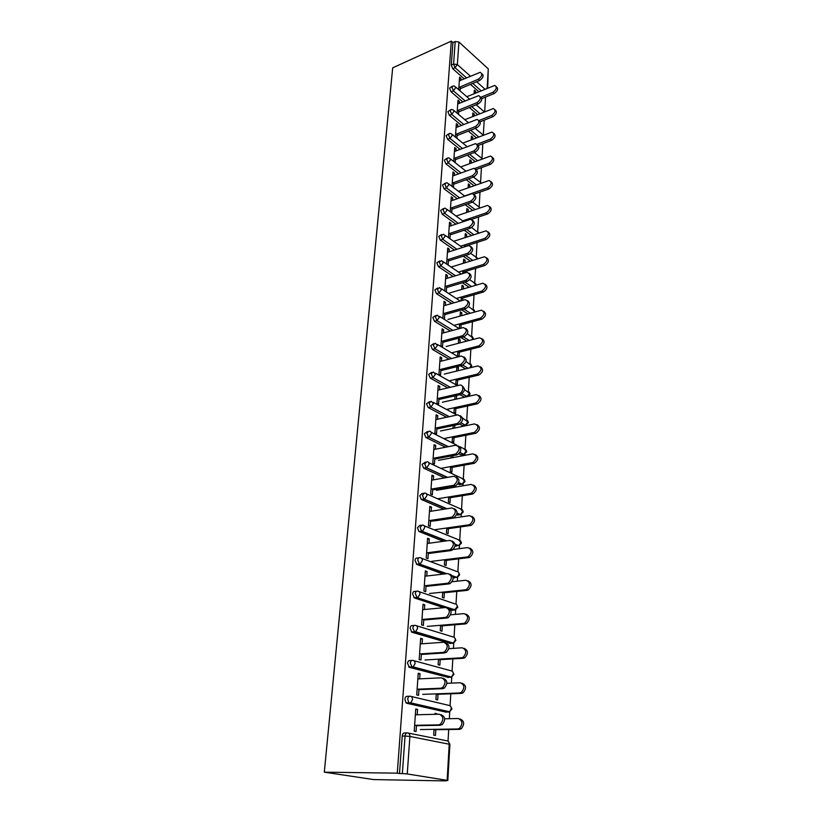 <?xml version="1.0" encoding="UTF-8"?>
<svg xmlns="http://www.w3.org/2000/svg" width="822" height="822" viewBox="0 0 822 822"><rect width="100%" height="100%" fill="white"/><g stroke="black" fill="none" stroke-linecap="round" stroke-linejoin="round"><path stroke-width="1.23" d="M408.287 733.07L446.798 740.776C448.38 740.971 449.192 742.122 449.223 744.208L409.901 736.45L407.25 773.954L447.137 780.345L449.223 744.208L449.901 744.465L447.826 780.53L445.73 780.612M448.031 741.187L448.709 729.515M449.336 718.695L449.737 711.749M450.086 705.749L450.785 693.799M451.412 683.123L451.761 676.999M452.11 671.101L452.819 658.905M453.436 648.373L453.744 643.04M454.083 637.235L454.802 624.792M455.409 614.394L455.676 609.832M456.015 604.108L456.744 591.45M457.351 581.175L457.566 577.352M457.895 571.711L458.645 558.837M459.241 548.685L459.426 545.572M459.745 540.003L460.505 526.933M461.091 516.904L461.234 514.469M461.553 508.982L462.324 495.717M462.899 485.812L463.002 484.035M463.32 478.61L464.101 465.17M464.677 455.388L464.738 454.237M465.057 448.874L465.848 435.27M466.413 425.601L466.444 425.056M466.752 419.754L467.554 405.986M468.406 391.231L469.218 377.319M470.04 363.293L470.862 349.237M471.633 335.9L472.465 321.721M473.195 309.062L474.027 294.749M474.726 282.747L475.568 268.321M476.236 256.957L477.079 242.418M477.705 231.65L478.558 217.018M479.154 206.836L480.007 192.101M480.572 182.484L481.435 167.657M481.959 158.595L482.833 143.686M475.188 128.407L483.315 135.137L484.199 120.166M484.692 111.7L485.545 97.068M445.709 780.9L373.733 779.585L324.3 772.166L392.69 67.846L451.319 41.1L397.273 773.163L324.3 772.166M487.148 88.231L488.268 68.863L458.943 42.025L457.351 64.558L470.359 76.148M464.173 78.799L452.747 68.709L451.278 65.072L453.58 64.065L455.203 41.532L452.932 42.569L451.319 41.1M451.278 65.072L452.932 42.569M455.203 41.532L458.943 42.025M488.268 68.863L487.703 87.995M458.707 89.69L459.58 77.145L460.967 78.367L459.447 79.015M474.089 93.667L474.315 90.112L475.661 91.293L474.202 91.9M460.104 90.903L460.382 86.855M460.844 80.227L460.967 78.367M475.548 93.061L475.661 91.293M446.305 712.181L406.808 703.293L406.006 702.841L404.917 699.296C405.195 697.21 405.996 696.213 407.311 696.316L409.397 696.234M397.273 773.163L399.492 773.523L402.225 736.08C402.513 733.943 403.325 732.895 404.66 732.947L406.931 732.916M478.805 91.704L470.492 84.368M419.682 678.859L420.032 673.721L418.234 673.259L416.733 694.909L418.552 695.35L418.973 689.124M436.287 693.86L435.927 699.501L437.674 699.923L438.034 694.282M450.631 643.513L411.945 632.252L410.106 628.285C410.384 626.302 411.154 625.408 412.428 625.593L414.185 625.45M424.45 609.513L424.769 604.817L423.022 604.232L421.594 624.915L423.351 625.46L423.772 619.315M440.602 625.285L440.263 630.69L441.969 631.214L442.298 625.819M454.751 577.825L453.148 577.732M443.264 574.105L416.857 564.426L415.059 560.491C415.326 558.6 416.076 557.799 417.319 558.066L418.788 557.871M429.002 543.25L429.3 538.955L427.594 538.276L426.228 558.056L427.943 558.693L428.365 552.631M444.733 559.72L444.414 564.899L446.069 565.526L446.387 560.347M458.666 514.921L456.621 514.757M443.849 509.229L421.224 499.406L419.795 495.697L421.994 493.519L423.217 493.303M433.358 479.884L433.636 475.959L431.971 475.188L430.666 494.104L432.331 494.844L432.742 488.854M448.689 496.961L448.38 501.934L449.994 502.643L450.302 497.68M450.908 487.847L450.98 486.768M449.315 487.056L449.244 488.134M462.396 454.648L461.029 454.905L458.882 453.847M445.545 447.24L425.868 437.479L424.337 433.708L427.491 431.54M437.53 419.21L437.777 415.634L436.163 414.781L434.91 432.906L436.533 433.728L436.944 427.8M452.48 436.842L452.172 441.609L453.744 442.411L454.042 437.643M454.648 428.046L454.823 425.221M453.189 425.57L453.004 428.385M464.594 397.232L459.991 394.683M447.805 387.902L430.327 378.171L428.673 374.349L431.612 372.387M441.527 361.074L441.753 357.806L440.181 356.892L438.969 374.267L440.561 375.161L440.962 369.304M456.94 366.663L458.419 367.526L456.816 367.927M456.107 379.199L455.82 383.782L457.351 384.645L457.638 380.072M458.224 370.691L458.419 367.526M456.898 366.674L456.621 371.082M466.742 341.109L460.947 337.554M450.364 331.04L434.468 321.258L432.834 317.446L435.681 315.556M445.36 305.311L445.565 302.342L444.034 301.355L442.873 318.032M444.425 318.998L444.825 313.213M460.084 316.08L460.351 311.826L461.841 312.781L460.258 313.223M460.875 328.194L461.091 324.813M461.656 315.638L461.841 312.781M459.59 323.878L459.313 328.276M469.074 287.248L462.416 282.778M453.076 276.49L438.414 266.636L436.821 262.865L439.585 261.006M449.048 251.779L449.233 249.097L447.723 248.049L446.623 264.026M448.134 265.054L448.524 259.372M463.413 263.245L463.67 259.166L465.118 260.173L463.577 260.666M464.317 273.058L464.399 271.743M464.964 262.763L465.118 260.173M462.94 270.736L462.765 273.541M471.489 235.493L464.214 230.201M455.85 224.118L442.215 214.203L440.654 210.463L443.346 208.624M452.583 200.363L452.747 197.927L451.278 196.828L450.24 211.757M451.72 212.836L452.079 207.647M466.608 212.456L466.855 208.531L468.283 209.6L466.752 210.124M468.129 211.932L468.283 209.6M466.156 219.659L466.095 220.656M473.934 185.721L466.197 179.689M458.645 173.791L445.863 163.814L444.332 160.105L446.963 158.286M455.984 150.919L456.128 148.731L454.7 147.57L453.734 161.502M455.172 162.643L455.501 157.927M469.691 163.588L469.927 159.817L471.314 160.937L469.824 161.502M471.181 163.033L471.314 160.937M476.38 137.829L468.314 131.119M461.43 125.386L449.377 115.347L447.877 111.679L450.435 109.871M459.251 103.346L459.385 101.373L457.988 100.171L457.083 113.179M458.491 114.361L458.789 110.097M472.65 116.539L472.876 112.912L474.243 114.083L472.773 114.669M474.119 115.953L474.243 114.083M477.592 114.556L469.403 107.518M462.807 101.866L451.073 91.807L449.593 88.16L452.131 86.351M471.181 139.843L471.417 136.144L472.794 137.284L471.304 137.87M472.671 139.267L472.794 137.284M457.628 126.907L457.772 124.821L456.354 123.649L455.419 137.11M456.847 138.271L457.155 133.78M475.157 161.554L467.245 155.163M460.043 149.357L447.63 139.35L446.12 135.661L448.72 133.842M468.16 187.786L468.406 183.943L469.814 185.042L468.304 185.577M469.67 187.252L469.814 185.042M454.299 175.394L454.453 173.093L453.004 171.962L452.008 186.389M453.467 187.498L453.806 182.546M472.712 210.37L465.19 204.688M457.248 198.708L444.055 188.752L442.513 185.032L445.164 183.214M465.026 237.609L465.283 233.602L466.711 234.64L465.18 235.154M466.567 237.106L466.711 234.64M464.564 244.956L464.44 246.826M450.826 225.814L451.001 223.255L449.521 222.187L448.452 237.63M449.942 238.688L450.322 233.253M470.276 261.108L463.289 256.217M454.463 250.042L440.335 240.158L438.753 236.397L441.486 234.558M461.759 289.406L462.026 285.234L463.495 286.22L461.933 286.683M462.611 300.338L462.765 298.016M463.331 288.943L463.495 286.22M461.286 297.04L461.05 300.79M447.219 278.278L447.415 275.452L445.894 274.435L444.764 290.762M446.295 291.769L446.695 286.015M467.893 313.912L461.635 309.873M451.71 303.482L436.461 293.67L434.848 289.878L437.653 287.998M458.368 343.298L458.645 338.952L460.145 339.876L458.553 340.298M457.864 351.261L457.587 355.751L459.077 356.635L459.385 352.165M459.96 342.887L460.145 339.876M443.469 332.9L443.685 329.797L442.123 328.841L440.941 345.857L442.513 346.781L442.914 340.966M465.632 368.883L460.392 365.811M449.059 359.173L432.423 349.422L430.769 345.6L433.667 343.678M456.261 395.536L455.039 396.122M454.309 407.722L454.011 412.397L455.573 413.23L455.861 408.565M456.457 399.071L456.662 395.752M455.059 395.803L454.833 399.43M439.554 389.834L439.791 386.412L438.188 385.528L436.965 403.273L438.568 404.136L438.979 398.238M464.194 425.447L462.765 425.734L459.621 424.08M446.623 417.247L428.118 407.507L426.526 403.705L429.567 401.65M450.6 466.588L450.292 471.448L451.884 472.208L452.192 467.348M452.799 457.628L452.922 455.665M451.268 455.974L451.144 457.946M435.475 449.213L435.732 445.473L434.088 444.661L432.804 463.176L434.458 463.957L434.869 457.998M460.556 484.466L457.875 484.055M444.599 477.89L423.577 468.108L422.087 464.358L425.375 462.087M446.736 528.001L446.418 533.077L448.052 533.745L448.36 528.68M431.211 511.212L431.488 507.112L429.814 506.393L428.468 525.731L430.163 526.419L430.574 520.388M456.734 546.034L455.069 545.972M443.366 541.297L418.83 531.413L417.453 527.724L419.682 525.433L421.028 525.227M442.698 592.138L442.359 597.43L444.034 598.005L444.363 592.724M426.752 576.006L427.06 571.516L425.334 570.889L423.936 591.11L425.673 591.706L426.094 585.593M452.717 610.304L450.62 610.006M443.726 607.715L414.432 597.943L412.613 593.998C412.88 592.066 413.651 591.213 414.905 591.439L416.507 591.275M438.475 659.182L438.126 664.71L439.842 665.183L440.191 659.665M422.097 643.78L422.426 638.879L420.659 638.345L419.189 659.511L420.977 660.004L421.398 653.819M448.493 677.462L409.407 667.351L407.537 663.375C407.825 661.34 408.606 660.395 409.901 660.539L411.822 660.426M435.002 714.318L435.064 713.332L436.811 713.722L435.033 713.773M434.057 729.34L433.687 735.115L435.455 735.474L435.814 729.7M436.78 714.277L436.811 713.722M417.216 714.76L417.586 709.396L415.757 708.985L414.226 731.159L416.066 731.529L416.487 725.271M399.492 773.523L402.348 773.553L405.061 736.05L402.225 736.08M407.25 773.954L402.348 773.553M447.815 780.551L447.137 780.345M459.385 101.373L457.854 102.01M457.772 124.821L456.231 125.447M456.128 148.731L454.576 149.327M454.453 173.093L452.881 173.668M452.747 197.927L451.165 198.492M451.001 223.255L449.408 223.8M449.233 249.097L447.62 249.621M447.415 275.452L445.791 275.956M445.565 302.342L443.931 302.825M443.685 329.797L442.031 330.249M441.753 357.806L440.089 358.238M439.791 386.412L438.105 386.813M437.777 415.634L436.081 416.004M435.732 445.473L434.016 445.812M433.636 475.959L431.899 476.267M431.488 507.112L429.742 507.39M429.3 538.955L427.532 539.201M427.06 571.516L425.282 571.722M424.769 604.817L422.97 604.982M422.426 638.879L420.607 639.013M420.032 673.721L418.203 673.824M417.586 709.396L415.727 709.448M481.723 73.548C484.066 75.388 483.377 77.7 479.678 80.484L478.301 79.241C482.062 76.364 482.709 74.052 480.233 72.295L459.323 80.875M479.678 80.484L460.258 88.704M478.301 79.241L458.861 87.492M496.252 86.659C498.553 88.529 497.875 90.81 494.228 93.503L492.892 92.3C496.622 89.485 497.248 87.204 494.762 85.426L466.804 96.708M481.055 97.181L492.892 92.3M481.784 98.619L494.228 93.503M480.284 96.862C482.678 98.763 482 101.116 478.25 103.901L476.852 102.688C480.706 99.739 481.322 97.386 478.702 95.619L457.72 103.983M478.25 103.901L458.666 111.915M476.852 102.688L457.248 110.723M478.815 120.618C481.271 122.591 480.593 124.975 476.801 127.77L475.383 126.578C479.318 123.557 479.904 121.163 477.13 119.396L456.087 127.523M476.801 127.77L457.032 135.558M475.383 126.578L455.614 134.397M477.315 144.847C479.832 146.881 479.164 149.296 475.311 152.111L473.883 150.94C477.911 147.847 478.466 145.412 475.537 143.634L454.422 151.515M475.311 152.111L455.378 159.663M473.883 150.94L453.939 158.523M475.784 169.538C478.363 171.644 477.705 174.1 473.791 176.925L472.352 175.785C476.483 172.599 476.996 170.123 473.893 168.346L452.727 175.98M473.791 176.925L453.693 184.241M472.352 175.785L452.234 183.121M474.222 194.722C476.873 196.89 476.215 199.397 472.249 202.233L470.79 201.113C475.013 197.855 475.486 195.338 472.218 193.56L450.99 200.917M472.249 202.233L451.966 209.302M470.79 201.113L450.487 208.202M494.967 109.737C497.331 111.669 496.652 113.991 492.953 116.683L491.597 115.501C495.419 112.624 496.015 110.302 493.395 108.525L464.831 119.693M478.815 120.598L491.597 115.501M480.202 121.748L492.953 116.683M493.662 133.256C496.077 135.25 495.409 137.603 491.659 140.305L490.292 139.154C494.197 136.205 494.762 133.832 491.988 132.054L462.776 143.11M476.976 144.261L490.292 139.154M478.363 145.402L491.659 140.305M492.327 157.218C494.803 159.283 494.145 161.667 490.344 164.379L488.956 163.249C492.953 160.228 493.488 157.824 490.559 156.036L460.649 166.969M474.736 168.5L488.956 163.249M476.102 169.62L490.344 164.379M490.97 181.652C493.508 183.768 492.851 186.193 488.998 188.926L487.6 187.817C491.69 184.714 492.183 182.268 489.09 180.48L458.419 191.279M464.574 195.975L487.6 187.817M473.914 194.249L488.998 188.926M489.573 206.548C492.193 208.737 491.546 211.203 487.631 213.956L486.213 212.877C490.395 209.682 490.857 207.195 487.58 205.408L456.097 216.063M462.622 220.861L486.213 212.877M471.479 219.402L487.631 213.956M472.619 220.409C475.352 222.649 474.705 225.197 470.677 228.054L469.198 226.964C473.523 223.605 473.955 221.046 470.503 219.279L449.233 226.358M470.677 228.054L450.209 234.856M469.198 226.964L448.72 233.787M488.145 231.938C490.847 234.198 490.21 236.705 486.223 239.469L484.795 238.421C489.08 235.143 489.501 232.616 486.049 230.838L453.662 241.329M460.597 246.23L484.795 238.421M464.471 246.477L486.223 239.469M470.975 246.621C473.801 248.922 473.164 251.511 469.064 254.388L467.564 253.34C471.992 249.888 472.383 247.278 468.746 245.521L447.435 252.303M469.064 254.388L448.411 260.913M467.564 253.34L446.911 259.886M486.686 257.841C489.47 260.163 488.843 262.721 484.805 265.506L483.357 264.478C487.734 261.108 488.114 258.529 484.477 256.762L451.514 266.955M458.491 272.103L483.357 264.478M462.848 272.216L484.805 265.506M469.29 273.356C472.208 275.73 471.592 278.37 467.43 281.278L465.91 280.251C470.441 276.695 470.78 274.045 466.947 272.308L445.596 278.771M467.43 281.278L446.593 287.515M465.91 280.251L445.062 286.508M485.186 284.258C488.073 286.642 487.456 289.252 483.346 292.057L481.877 291.06C486.367 287.587 486.696 284.977 482.863 283.22L449.757 292.94M456.302 298.489L481.877 291.06M461.193 298.468L483.346 292.057M467.574 300.657C470.595 303.092 469.989 305.784 465.755 308.712L464.214 307.726C468.848 304.058 469.146 301.366 465.118 299.65L443.726 305.784M465.755 308.712L444.723 314.651M464.214 307.726L443.171 313.675M483.655 311.209C486.645 313.665 486.038 316.316 481.856 319.152L480.377 318.196C484.959 314.61 485.237 311.959 481.219 310.223L447.969 319.45M454.001 325.409L480.377 318.196M459.508 325.245L481.856 319.152M465.817 328.512C468.941 331.03 468.355 333.773 464.04 336.732L462.488 335.777C467.225 332.006 467.471 329.262 463.238 327.567L441.815 333.352M464.04 336.732L442.822 342.342M462.488 335.777L441.25 341.407M482.082 338.715C485.186 341.243 484.6 343.935 480.346 346.812L478.846 345.877C483.531 342.188 483.757 339.496 479.534 337.78L446.151 346.494M451.597 352.864L478.846 345.877M457.782 352.576L480.346 346.812M464.009 356.964C467.256 359.543 466.691 362.338 462.293 365.338L460.721 364.413C465.56 360.529 465.755 357.745 461.317 356.07L439.862 361.495M462.293 365.338L440.869 370.619M460.721 364.413L439.287 369.725M480.48 366.787C483.696 369.376 483.131 372.13 478.794 375.038L477.274 374.144C482.062 370.342 482.247 367.598 477.818 365.913L444.291 374.082M449.069 380.884L477.274 374.144M456.025 380.452L478.794 375.038M462.159 386.011C465.519 388.58 465.005 391.416 460.639 394.529L459.046 393.646C463.711 392.587 464.101 383.864 459.447 385.169L437.869 390.224M460.515 394.56L438.886 399.492M458.923 393.676L437.283 398.629M478.836 395.444C482.154 398.023 481.661 400.817 477.346 403.828L475.815 402.975C480.551 399.05 480.665 396.266 476.144 394.622L442.39 402.246M446.5 409.448L475.681 403.006M454.237 408.914L477.222 403.859M460.258 415.685C463.721 418.203 463.3 421.09 458.995 424.337L457.381 423.484C462.067 419.415 462.139 416.548 457.607 414.874L435.835 419.58M458.686 424.409L436.862 428.981M457.073 423.566L435.239 428.159M477.14 424.707C480.572 427.235 480.161 430.07 475.907 433.225L474.345 432.403C478.979 428.416 479.041 425.591 474.52 423.916L440.448 430.995M443.757 438.609L474.047 432.485M452.408 437.972L475.609 433.297M458.316 446.007C461.892 448.473 461.553 451.401 457.299 454.792L455.665 453.991C460.238 449.84 460.269 446.921 455.737 445.236L433.749 449.552M456.827 454.915L434.787 459.108M455.193 454.114L433.143 458.327M475.414 454.597C478.949 457.073 478.62 459.96 474.428 463.248L472.856 462.467C477.377 458.409 477.377 455.532 472.866 453.836L438.475 460.341M440.818 468.386L472.383 462.591M450.538 467.646L473.955 463.372M456.323 476.996C460.012 479.411 459.765 482.38 455.573 485.925L453.919 485.155C458.378 480.942 458.347 477.983 453.826 476.257L431.632 480.182M454.926 486.1L432.67 489.891M453.271 485.34L431.005 489.141M473.636 485.134C477.284 487.549 477.048 490.477 472.917 493.919L471.325 493.179C475.733 489.059 475.681 486.131 471.17 484.415L436.451 490.302M437.623 498.779L470.677 493.354M434.365 503.567L434.91 503.485M448.627 497.957L472.27 494.094M454.268 508.674C458.08 511.027 457.926 514.048 453.806 517.747L452.973 517.973L451.299 517.254L452.131 517.028C456.467 512.743 456.385 509.732 451.874 507.975L429.454 511.49M452.973 517.973L430.512 521.354M451.299 517.254L428.817 520.655M471.807 516.339C475.578 518.692 475.435 521.672 471.376 525.258L470.554 525.484L468.93 524.796L469.752 524.57C474.047 520.377 473.945 517.408 469.444 515.651L434.386 520.922M434.108 529.82L468.93 524.796M446.675 528.916L470.554 525.484M452.172 541.071C456.097 543.352 456.035 546.424 451.987 550.288L449.285 549.897L450.292 549.61C454.515 545.274 454.371 542.201 449.87 540.414L427.235 543.496M450.99 550.576L428.303 553.514M449.285 549.897L426.587 552.857M469.937 548.233C473.832 550.524 473.78 553.545 469.783 557.295L468.797 557.583L467.153 556.936L468.15 556.658C472.321 552.394 472.157 549.373 467.677 547.586L449.439 549.959M431.663 561.344L467.153 556.936M444.681 560.563L468.797 557.583M450.004 574.198C454.063 576.417 454.104 579.541 450.127 583.569L448.956 583.908L447.23 583.291L448.401 582.952C452.511 578.534 452.316 575.421 447.826 573.581L424.964 576.212M448.956 583.908L426.043 586.394M447.23 583.291L424.306 585.788M468.016 580.835C472.034 583.055 472.085 586.137 468.16 590.052L465.334 589.795L466.506 589.456C470.554 585.141 470.338 582.068 465.869 580.24L452.121 581.75M429.495 593.505L465.334 589.795M442.647 592.898L466.999 590.391M447.795 608.095C451.987 610.232 452.121 613.407 448.216 617.62L446.87 618.021L445.123 617.456L446.469 617.055C450.466 612.575 450.22 609.4 445.74 607.52L422.642 609.677M446.87 618.021L423.731 620.024M445.123 617.456L421.963 619.469M466.033 614.178C470.184 616.325 470.338 619.459 466.495 623.559L465.16 623.949L463.474 623.405L464.81 623.014C468.746 618.627 468.478 615.493 464.019 613.633L450.641 614.815M427.276 626.385L463.474 623.405M440.561 625.963L465.16 623.949M445.514 642.773C449.84 644.838 450.086 648.065 446.254 652.473L442.966 652.432L444.486 651.959C448.36 647.417 448.062 644.181 443.592 642.259L420.268 643.914M444.743 652.935L421.357 654.435M442.966 652.432L419.58 653.932M464.009 648.291C468.293 650.356 468.55 653.531 464.779 657.826L463.279 658.278L461.574 657.785L463.074 657.333C466.896 652.884 466.577 649.699 462.128 647.787L448.884 648.671M425.015 659.994L461.574 657.785M438.434 659.768L463.279 658.278M443.192 678.284C447.651 680.256 448 683.544 444.24 688.148L442.555 688.672L440.767 688.22L442.442 687.695C446.212 683.092 445.863 679.794 441.404 677.811L417.843 678.951M442.555 688.672L418.943 689.648M440.767 688.22L417.134 689.206M461.933 683.185C466.351 685.168 466.711 688.404 463.012 692.895L461.348 693.408L459.621 692.967L461.286 692.453C464.995 687.942 464.636 684.695 460.186 682.733L446.901 683.329M422.693 694.374L459.621 692.967M436.256 694.354L461.348 693.408M440.972 714.626C445.421 716.661 445.812 720.01 442.164 724.685L438.506 724.881L440.345 724.295C444.003 719.62 443.603 716.26 439.164 714.215L415.357 714.801M440.325 725.271L416.466 725.692M438.506 724.881L414.627 725.302M459.95 718.901C464.379 720.915 464.8 724.213 461.204 728.785L459.375 729.361L457.628 728.98L459.457 728.405C463.053 723.822 462.642 720.524 458.203 718.51L444.712 718.798M420.33 729.546L457.628 728.98M434.026 729.731L459.375 729.361M476.668 81.758L484.949 89.146M466.464 77.813L455.039 67.702L453.58 64.065L457.351 64.558L455.039 67.702L452.747 68.709M409.901 736.45L405.061 736.05C405.349 733.902 406.16 732.854 407.486 732.905C409.089 733.101 409.89 734.282 409.901 736.45M481.076 90.759L472.773 83.412M465.108 100.921L453.384 90.831L455.717 87.666L454.638 86.166L453.035 85.961L451.905 87.173L453.384 90.831L451.073 91.807M479.884 113.631L471.694 106.583M478.692 136.935L470.626 130.205M463.752 124.461L451.699 114.392L449.377 115.347M477.49 160.68L469.578 154.279M462.385 148.453L449.983 138.415L447.63 139.35M476.277 184.878L468.55 178.826M461.008 172.918L448.237 162.91L445.863 163.814M475.075 209.548L467.564 203.866M459.632 197.866L446.449 187.889L444.055 188.752M473.873 234.712L466.608 229.4M458.255 223.307L444.63 213.36L442.215 214.203M472.681 260.358L465.704 255.457M456.878 249.261L442.77 239.346L440.335 240.158M471.499 286.529L464.862 282.049M455.522 275.75L440.88 265.866L438.414 266.636M470.348 313.223L464.091 309.185M454.176 302.773L438.938 292.93L436.461 293.67M469.218 340.472L463.433 336.897M452.85 330.362L436.965 320.559L434.468 321.258M468.129 368.277L462.837 365.163M451.566 358.536L434.951 348.764L432.423 349.422M435.383 373.157L457.494 385.631M464.451 389.556L469.506 393.337L467.009 396.594L462.046 393.841L467.389 396.594M464.471 397.17L467.112 396.656M430.327 378.171L432.917 377.555L431.221 373.712L433.286 371.976L435.485 374.185L432.917 377.555L450.364 387.296L432.896 377.565L430.348 378.182M433.245 402.369L456.94 415.018M462.591 418.038L467.862 421.933L465.303 425.21L461.07 422.97M462.765 425.734L466.68 424.974M449.182 416.692L430.79 406.982L428.221 407.558M431.057 432.218L456.919 445.226M459.775 446.665L463.927 448.761L466.166 451.124L463.598 454.422L459.919 452.593M461.029 454.905L464.964 454.165M448.124 446.726L428.642 437.047L426.043 437.571M428.807 462.714L462.18 478.466L464.451 480.932L462.19 484.158L458.584 482.73M459.262 484.692L463.197 483.973M447.209 477.428L426.443 467.759L423.823 468.242M426.495 493.888L460.402 508.808L462.683 511.376L460.515 514.593L457.022 513.39M457.443 515.106L461.399 514.418M446.48 508.818L424.203 499.16L421.552 499.601M424.111 525.751L458.584 539.797L460.885 542.479L458.799 545.685L455.152 544.596M455.594 546.188L460.032 544.729M446.017 540.938L421.902 531.259L419.23 531.649M421.665 558.333L456.734 571.475C458.234 571.485 459.005 572.41 459.046 574.27L457.042 577.455L452.809 576.335M453.703 577.938L458.111 576.633M445.935 573.797L419.559 564.087L416.857 564.426M419.138 591.676L454.833 603.841C456.354 603.882 457.124 604.858 457.176 606.759L454.463 610.15L417.155 597.676L414.432 597.943M451.771 610.397L456.138 609.256M416.538 625.778L452.891 636.927C454.422 637.009 455.213 638.026 455.254 639.968L453.395 643.123L452.511 643.379L414.699 632.036L411.945 632.252M449.798 643.564L454.093 642.619M413.867 660.693L450.908 670.762C452.449 670.886 453.251 671.934 453.292 673.927L451.504 677.071L450.518 677.359L412.182 667.197L409.407 667.351M447.774 677.492L451.966 676.753M411.123 696.45L448.874 705.379C450.435 705.533 451.237 706.632 451.278 708.667L449.572 711.79L448.483 712.119L409.613 703.2L406.808 703.293M445.709 712.191L449.655 711.77M454.063 111.206L452.901 109.655L451.401 109.47L450.209 110.713L451.699 114.392L454.063 111.206M482.473 158.821L474.294 152.491M452.367 135.209L451.124 133.606L449.747 133.441L448.473 134.726L449.983 138.415L452.367 135.209M481.373 183.059L473.431 177.059M450.631 159.684L449.305 158.019L448.052 157.865L446.706 159.201L448.237 162.91L450.631 159.684M480.13 207.822L472.599 202.089M448.874 184.642L447.445 182.916L446.325 182.782L444.908 184.159L446.449 187.889L448.874 184.642M478.753 233.109L471.705 227.54M447.076 210.103L445.555 208.305L444.568 208.192L443.068 209.62L444.63 213.36L447.076 210.103M477.274 258.93L475.661 256.896L470.749 253.423M445.236 236.068L443.613 234.208L441.188 235.585L442.77 239.346L445.236 236.068M475.671 285.296L474.058 282.696L469.711 279.737M443.366 262.567L441.64 260.636L439.277 262.084L440.88 265.866L443.366 262.567M473.945 312.226L474.273 310.973L468.591 306.503M441.455 289.611L439.616 287.618L437.325 289.139L438.938 292.93L441.455 289.611M472.064 339.722L472.712 337.883L467.358 333.732M439.513 317.21L437.201 315.114L435.331 316.737L436.965 320.559L439.513 317.21M469.917 367.835L471.129 365.328L466.002 361.413M437.52 345.394L435.27 343.247L433.297 344.932L434.951 348.764L437.52 345.394M428.118 407.507L430.923 406.952L433.41 403.581L431.201 401.28L429.094 403.119L430.697 406.931L449.315 416.662M425.868 437.479L428.879 436.975L431.283 433.615C431.262 431.879 430.523 431.077 429.053 431.211L426.926 433.163L428.468 436.944L448.38 446.675M423.577 468.108L426.793 467.667L429.115 464.317C429.094 462.539 428.344 461.697 426.865 461.8L424.707 463.865L426.197 467.615L447.6 477.356M421.224 499.406L424.655 499.026L426.906 495.697C426.885 493.868 426.125 492.995 424.635 493.066L422.446 495.245L423.875 498.975L447.024 508.736M418.83 531.413L422.477 531.094L424.635 527.775C424.614 525.905 423.854 524.991 422.354 525.032L420.124 527.334L421.501 531.033L446.726 540.835M416.374 564.149L420.237 563.892L422.323 560.583C422.303 558.672 421.532 557.717 420.011 557.717C418.778 557.45 418.018 558.261 417.761 560.152L419.559 564.087L446.839 573.694M413.867 597.625L417.946 597.44L419.95 594.142C419.929 592.179 419.158 591.182 417.617 591.152C416.364 590.926 415.603 591.778 415.336 593.72L417.155 597.676L455.244 609.924L457.803 607.222M411.308 631.882L415.603 631.758L417.525 628.481C417.504 626.467 416.723 625.429 415.172 625.357C413.898 625.172 413.127 626.076 412.86 628.059L414.699 632.036L415.603 631.758L453.395 643.123L455.891 640.389M408.688 666.95L413.189 666.889L415.038 663.631C415.028 661.566 414.237 660.477 412.675 660.374C411.38 660.23 410.599 661.176 410.322 663.21L412.182 667.197L413.189 666.889L451.504 677.071L453.939 674.297M406.006 702.841L410.723 702.851L412.5 699.604C412.49 697.498 411.688 696.357 410.116 696.213C408.801 696.111 408 697.107 407.722 699.203L408.811 702.748L409.613 703.2L410.723 702.851L449.572 711.79L451.946 708.985M484.292 111.854L476.113 104.774M469.547 99.082L455.676 87.07M468.324 122.632L454.011 110.59M467.112 146.635L452.316 134.572M465.899 171.11L450.59 159.026M464.707 196.068L448.822 183.953M479.01 233.027L478.61 232.441M463.526 221.529L447.014 209.384M477.716 258.796L477.13 257.759M462.375 247.494L445.175 235.318M476.328 285.111L475.63 283.569M461.265 273.993L443.305 261.766M474.818 311.692L474.089 309.884M460.207 301.037L441.383 288.769M473.267 338.572L472.516 336.732M459.2 328.646L439.431 316.316M473.102 339.455L473.267 338.705M471.694 365.995L470.914 364.115M458.296 356.84L437.427 344.449M471.14 367.537L471.684 366.119M470.081 393.985L469.28 392.063M468.406 396.368L470.071 394.098M468.437 422.549L467.605 420.576M461.132 422.909L465.437 425.18L468.427 422.652M466.752 451.71L465.889 449.696M460.012 452.46L463.834 454.361L466.752 451.812M465.036 481.487L464.142 479.411M458.666 482.514L462.19 484.158L465.036 481.579M463.289 511.901L462.354 509.774M457.063 513.092L460.515 514.593L463.289 511.983M461.502 542.962L460.515 540.773M455.111 544.205L458.799 545.685L461.502 543.044M459.673 574.712L458.645 572.451M452.552 575.801L457.042 577.455L459.673 574.784M457.803 607.16L456.724 604.817M455.891 640.338L454.751 637.903M453.939 674.256L452.737 671.728M451.946 708.944L450.672 706.324M449.901 744.444L448.545 741.711M459.046 393.646L460.639 394.529M477.346 403.828L475.815 402.975M457.381 423.484L458.995 424.337M475.907 433.225L474.345 432.403M455.665 453.991L457.299 454.792M474.428 463.248L472.856 462.467M453.919 485.155L455.573 485.925M472.917 493.919L471.325 493.179M452.131 517.028L453.806 517.747M471.376 525.258L469.752 524.57M450.292 549.61L451.987 550.288M469.783 557.295L468.15 556.658M448.401 582.952L450.127 583.569M468.16 590.052L466.506 589.456M446.469 617.055L448.216 617.62M466.495 623.559L464.81 623.014M444.486 651.959L446.254 652.473M464.779 657.826L463.074 657.333M442.442 687.695L444.24 688.148M463.012 692.895L461.286 692.453M440.345 724.295L442.164 724.685M461.204 728.785L459.457 728.405"/></g></svg>
